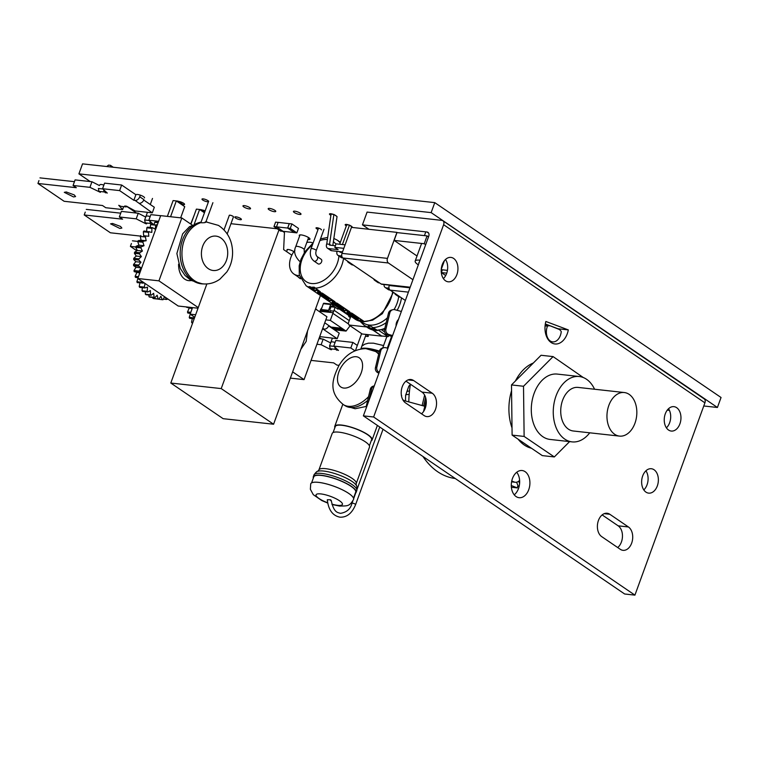 <?xml version="1.0" encoding="UTF-8"?>
<svg xmlns="http://www.w3.org/2000/svg" width="759" height="759" viewBox="0 0 759 759"><rect width="100%" height="100%" fill="white"/><g stroke="black" fill="none" stroke-linecap="round" stroke-linejoin="round"><path stroke-width="1.14" d="M514.222 494.83A13.681 9.26 96.3 0 0 518.492 488.54A13.681 9.26 96.3 0 0 516.718 472.259M528.748 489.669A13.681 9.26 -83.7 0 1 519.099 497.705A13.681 9.26 -83.7 0 1 512.448 478.559A13.681 9.26 -83.7 0 1 522.107 470.523A13.681 9.26 -83.7 0 1 528.748 489.669M643.812 489.925A12.277 8.311 96.3 0 0 647.057 484.783A12.277 8.311 96.3 0 0 645.928 470.798M642.683 475.94A12.277 8.311 -83.7 0 1 651.355 468.73A12.277 8.311 -83.7 0 1 657.322 485.921A12.277 8.311 -83.7 0 1 648.651 493.132A12.277 8.311 -83.7 0 1 642.683 475.94M666.411 427.848A12.277 8.311 96.3 0 0 669.656 422.706A12.277 8.311 96.3 0 0 668.527 408.721M665.282 413.864A12.277 8.311 -83.7 0 1 673.945 406.653A12.277 8.311 -83.7 0 1 679.912 423.845A12.277 8.311 -83.7 0 1 671.25 431.055A12.277 8.311 -83.7 0 1 665.282 413.864M443.389 278.6A12.277 8.311 96.3 0 0 446.634 273.458A12.277 8.311 96.3 0 0 445.505 259.474M442.26 264.616A12.277 8.311 -83.7 0 1 450.931 257.405A12.277 8.311 -83.7 0 1 456.899 274.597A12.277 8.311 -83.7 0 1 448.227 281.807A12.277 8.311 -83.7 0 1 442.26 264.616M620.293 549.307L601.688 536.622A12.277 8.311 -83.7 0 1 597.845 522.458A12.277 8.311 -83.7 0 1 607.105 513.255A12.277 8.311 -83.7 0 1 609.819 514.279L628.424 526.964A12.277 8.311 -83.7 0 1 632.256 541.129A12.277 8.311 -83.7 0 1 623.006 550.332A12.277 8.311 -83.7 0 1 620.293 549.307M617.703 547.543A12.277 8.311 96.3 0 0 622.465 536.309A12.277 8.311 96.3 0 0 618.158 525.826L602.153 514.915M424.11 415.562L405.505 402.877A12.277 8.311 -83.7 0 1 401.663 388.712A12.277 8.311 -83.7 0 1 410.923 379.509A12.277 8.311 -83.7 0 1 413.636 380.544L432.241 393.219A12.277 8.311 -83.7 0 1 436.083 407.393A12.277 8.311 -83.7 0 1 426.824 416.596A12.277 8.311 -83.7 0 1 424.11 415.562M421.52 413.797A12.277 8.311 96.3 0 0 426.283 402.574A12.277 8.311 96.3 0 0 421.985 392.09L405.97 381.17M568.32 329.909A17.448 11.812 -83.7 0 1 554.952 343.969A17.448 11.812 -83.7 0 1 545.863 321.474L568.32 329.909L558.064 328.78L545.323 323.989M634.922 595.132L704.912 402.839A4.383 3.036 -55.7 0 0 704.172 398.864L442.877 220.727A4.383 3.036 124.3 0 1 443.617 224.711L373.627 416.995L634.922 595.132L624.657 593.993L363.371 415.866L428.712 236.334A4.383 3.036 -55.7 0 0 427.972 232.358A4.383 3.036 -55.7 0 0 426.956 231.998L362.451 224.854L368.959 229.284M362.451 224.854L367.09 212.084L441.861 220.366A4.383 3.036 124.3 0 1 442.877 220.727M373.627 416.995L363.371 415.866M365.506 336.085A3.51 0.873 -160 0 0 367.138 336.436A3.51 0.873 -160 0 0 368.343 336.209A3.51 0.873 -160 0 0 365.895 334.406M335.07 342.451A4.563 1.138 -160 0 0 332.641 341.901A4.563 1.138 -160 0 0 331.085 342.195M317.034 310.014A5.873 1.461 -160 0 0 315.602 308.78M352.195 226.913A3.767 0.939 -160 0 0 350.184 225.546M348.836 224.996A3.767 0.939 -160 0 0 346.474 224.427A3.767 0.939 -160 0 0 345.184 224.664A3.767 0.939 -160 0 0 346.332 225.878M336.436 216.154A3.767 0.939 -160 0 0 334.653 214.939M333.248 214.351A3.767 0.939 -160 0 0 330.763 213.734A3.767 0.939 -160 0 0 329.472 213.981A3.767 0.939 -160 0 0 330.896 215.347M299.615 214.455A4.032 1.006 -160 0 0 301 214.199A4.032 1.006 -160 0 0 298.989 212.482A4.032 1.006 -160 0 0 294.805 211.182A4.032 1.006 -160 0 0 293.42 211.438A4.032 1.006 -160 0 0 295.422 213.156A4.032 1.006 -160 0 0 299.615 214.455M307.879 239.54A5.702 1.423 -160 0 0 308.031 239.55A5.702 1.423 -160 0 0 309.985 239.189A5.702 1.423 -160 0 0 307.148 236.761A5.702 1.423 -160 0 0 301.228 234.92A5.702 1.423 -160 0 0 299.274 235.29A5.702 1.423 -160 0 0 299.596 236.068M321.446 229.92A2.894 0.721 -160 0 0 320.013 228.687A2.894 0.721 -160 0 0 317.006 227.757A2.894 0.721 -160 0 0 316.01 227.937A2.894 0.721 -160 0 0 318.059 229.446M274.388 211.685A4.032 1.006 -160 0 0 275.764 211.419A4.032 1.006 -160 0 0 273.762 209.712A4.032 1.006 -160 0 0 269.568 208.402A4.032 1.006 -160 0 0 268.183 208.668A4.032 1.006 -160 0 0 270.195 210.376A4.032 1.006 -160 0 0 274.388 211.685M249.151 208.905A4.032 1.006 -160 0 0 250.536 208.649A4.032 1.006 -160 0 0 248.525 206.932A4.032 1.006 -160 0 0 244.332 205.632A4.032 1.006 -160 0 0 242.956 205.888A4.032 1.006 -160 0 0 244.958 207.605A4.032 1.006 -160 0 0 249.151 208.905M293.799 251.741A3.767 0.939 -160 0 0 288.287 249.502A3.767 0.939 -160 0 0 286.987 249.749A3.767 0.939 -160 0 0 287.149 250.195M240.195 219.693A3.51 0.873 -160 0 0 241.39 219.465A3.51 0.873 -160 0 0 239.645 217.975A3.51 0.873 -160 0 0 236.002 216.837A3.51 0.873 -160 0 0 234.806 217.065A3.51 0.873 -160 0 0 236.542 218.554A3.51 0.873 -160 0 0 240.195 219.693M205.139 210.888A4.032 1.006 -160 0 0 201.657 209.892M208.592 201.41A3.51 0.873 -160 0 0 206.657 199.94A3.51 0.873 -160 0 0 203.184 198.886A3.51 0.873 -160 0 0 201.989 199.114A3.51 0.873 -160 0 0 203.735 200.604A3.51 0.873 -160 0 0 207.378 201.742A3.51 0.873 -160 0 0 208.516 201.6M183.194 204.636A4.032 1.006 -160 0 0 184.551 204.37A4.032 1.006 -160 0 0 182.558 202.662A4.032 1.006 -160 0 0 178.384 201.353M150.159 216.581A4.563 1.138 -160 0 0 147.73 216.03A4.563 1.138 -160 0 0 146.164 216.324M144.542 197.881A4.563 1.138 -160 0 0 142.275 195.945A4.563 1.138 -160 0 0 137.531 194.475A4.563 1.138 -160 0 0 135.975 194.769M103.869 185.082A4.563 1.138 -160 0 0 101.45 184.522A4.563 1.138 -160 0 0 99.884 184.817M431.14 212.615L434.774 202.634L82.541 163.868L78.908 173.858L431.14 212.615L717.416 407.479L703.764 405.98M434.774 202.634L721.05 397.498L717.416 407.479M321.408 338.931L319.378 337.546M136.497 213.061L126.857 206.495M90.207 181.553L78.908 173.858M282.671 231.305L284.454 232.52L283.638 249.597L291.817 255.166M230.945 223.696L277.196 228.782M320.431 295.517L273.582 424.224L221.22 388.589L278.951 229.977M206.865 283.942L170.794 383.039L223.155 418.683L273.582 424.224M170.794 383.039L221.22 388.589M389.367 285.118L389.225 285.517A3.51 2.381 96.3 0 0 389.016 288.192A3.51 2.381 96.3 0 0 390.154 290.137L408.399 292.139M390.05 290.061L389.367 289.985A4.649 3.216 124.2 0 1 388.295 289.596L385.155 287.462A4.649 3.216 124.2 0 1 384.073 284.54M405.363 300.488L390.154 290.137M389.006 288.154L386.227 287.851A4.649 3.216 124.2 0 1 385.155 287.462M400.515 297.186L399.841 297.111A4.649 3.216 124.2 0 1 398.769 296.722L395.629 294.587A4.649 3.216 124.2 0 1 394.661 293.202M397.365 295.052L396.701 294.976A4.649 3.216 124.2 0 1 395.629 294.587M379.566 282.927L378.902 282.86A4.649 3.216 124.2 0 1 377.821 282.471L374.68 280.327A4.649 3.216 124.2 0 1 373.713 278.942M376.426 280.792L375.762 280.716A4.649 3.216 124.2 0 1 374.68 280.327M445.713 275.526L441.358 272.566L442.364 269.806M441.358 272.566L446.747 273.155M442.241 269.787L441.292 272.386M669.144 409.756L668.945 410.296L667.778 409.509M667.284 410.116L668.945 410.296M388.399 262.993A3.51 2.381 -83.7 0 1 387.261 261.049A3.51 2.381 -83.7 0 1 387.469 258.383L396.938 232.368L351.464 227.368L341.996 253.373A3.51 2.381 96.3 0 0 341.787 256.049A3.51 2.381 96.3 0 0 342.935 257.994L388.399 262.993L412.924 279.692M345.108 244.834L336.066 243.838L334.795 247.349L338.144 249.635L328.533 248.572A4.649 3.216 124.2 0 1 327.461 248.184A4.649 3.216 124.2 0 1 326.683 243.971L329.434 244.275A0.873 0.607 124.2 0 0 329.786 245.148L335.374 245.755M343.827 248.345L334.795 247.349M342.821 257.918L342.148 257.842A4.649 3.216 124.2 0 1 341.076 257.453L337.926 255.318A4.649 3.216 124.2 0 1 337.081 251.305M352.527 227.482L349.491 225.072L346.73 224.768L339.652 244.237M410.192 287.206L381.151 284.008A3.51 2.381 96.3 0 0 381.929 284.302L410.126 287.405M381.151 284.008L342.935 257.994M341.778 256.011L339.007 255.698A4.649 3.216 124.2 0 1 337.926 255.318M353.286 265.043L352.622 264.967A4.649 3.216 124.2 0 1 351.54 264.578L348.4 262.443A4.649 3.216 124.2 0 1 347.432 261.058M350.146 262.899L349.472 262.832A4.649 3.216 124.2 0 1 348.4 262.443M342.404 244.54L349.491 225.072M342.318 252.5L340.25 252.273A0.873 0.607 124.2 0 1 339.852 251.608M330.886 245.261L329.434 244.275M342.537 251.903L331.674 250.717A4.649 3.216 124.2 0 1 330.601 250.328L327.461 248.184M417.023 255.992L394.139 240.413L424.234 243.734L427.08 235.907L428.512 236.884M394.139 240.413L396.985 232.596L427.08 235.907M441.235 269.682L447.449 270.365M425.666 244.702L424.234 243.734M329.482 244.313L330.952 245.271M326.74 243.981L331.076 214.114L333.894 214.427L329.548 244.322M333.894 214.427L337.043 216.562L332.831 245.48M334.017 346.351L329.567 345.857L330.156 348.742L335.279 349.301L334.823 347.091M335.279 349.301L338.476 350.43L333.742 346.095L350.819 347.973L354.946 350.791M337.043 349.121L336.635 350.231M316.93 344.244L321.133 344.709L330.753 349.614L331.56 349.7L330.156 348.742M339.055 365.326L336.93 365.088L333.685 362.878L311.057 360.392M330.63 342.926L323.163 339.121L321.133 344.709M323.163 339.121L318.97 338.666M332.366 338.172L329.567 345.857M357.328 345.44L352.85 342.394L335.782 340.516L333.742 346.095M352.85 342.394L350.819 347.973M322.774 328.192L324.188 329.15A4.383 3.027 -55.8 0 0 326.873 328.23A4.383 3.027 -55.8 0 0 328.818 325.564M324.188 329.15L322.964 329.017L337.205 338.713L319.719 336.598M328.675 325.934L339.245 333.125L337.205 338.713M136.829 250.774L130.406 246.4L135.87 247.007M131.421 243.525L130.406 246.4L131.421 243.525M137.863 241.409L132.445 240.821M112.55 223.469L110.567 223.848L119.875 228.45L121.857 228.07L120.539 226.438L112.55 223.469M149.096 220.48L144.646 219.987L145.235 222.871L150.358 223.44L149.912 221.22M150.358 223.44L151.411 224.152M152.123 223.25L151.781 224.19M140.491 236.096L110.406 232.785L84.23 214.968L122.597 219.19L119.343 216.979L136.212 218.839L145.842 223.744L146.648 223.829L145.235 222.871M153.337 224.36L148.83 220.224L158.622 221.305M85.245 212.093L84.23 214.968L85.245 212.093M120.728 213.175L86.26 209.389M145.719 217.065L138.242 213.251L121.383 211.4L119.343 216.979M138.242 213.251L136.212 218.839M152.493 198.441L150.282 204.503M147.445 212.302L144.646 219.987M160.652 215.717L150.861 214.645L148.83 220.224M66.27 191.961L64.287 192.34L73.595 196.951L75.577 196.572L74.259 194.93L66.27 191.961M140.33 195.148L139.732 196.79A4.383 3.027 124.2 0 1 137.768 199.513A4.383 3.027 124.2 0 1 135.083 200.433L152.293 212.843L135.216 210.964L126.563 206.192L124.723 205.993L126.089 206.913L120.966 206.353L118.746 205.3L122.597 209.569L105.738 207.719L102.493 205.509L64.126 201.287L37.95 183.469L76.308 187.691L73.063 185.481L89.932 187.331L100.359 192.331L98.955 191.372L104.078 191.932L103.632 189.712M139.267 203.279A4.383 3.027 -55.8 0 0 141.961 202.359A4.383 3.027 -55.8 0 0 143.925 199.645L139.732 196.79M102.816 188.972L98.366 188.479L98.955 191.372M104.078 191.932L107.275 193.061L102.55 188.725L119.618 190.604L133.859 200.291L135.083 200.433M105.843 191.742L105.435 192.862M126.99 206.429L126.089 206.913M106.734 166.534L108.537 165.12L110.463 165.329L111.137 167.018M113.281 167.255L110.463 165.329M38.965 180.595L37.95 183.469L38.965 180.595M143.755 200.063L154.324 207.254L152.293 212.843M123.67 206.647L122.597 209.569M74.448 181.676L39.98 177.881M99.438 185.557L91.962 181.752L75.094 179.892L73.063 185.481M91.962 181.752L89.932 187.331M133.859 200.291L135.889 194.712L121.649 185.016L104.581 183.137L102.55 188.725M121.649 185.016L119.618 190.604M373.305 330.165L381.815 336.152L372.859 330.051M378.883 330.478L387.972 336.664L381.872 336M366.616 326.958L348.979 325.013L362.176 333.998L381.815 336.152M348.979 325.013L348.277 323.277L350.848 316.218M387.972 336.664L389.528 335.45M381.777 330.004L384.623 331.93M409.481 391.122A10.522 2.619 -160 0 0 406.852 391.881L405.61 395.287L405.486 400.999M410.211 385.544A10.598 2.638 -160 0 0 408.807 386.265L406.777 391.853A10.598 2.638 -160 0 0 406.739 392.175M409.481 391.094A10.598 2.638 -160 0 0 406.777 391.853M300.251 261.352A4.488 3.102 -55.8 0 1 299.274 260.982C294.682 256.02 293.505 251.248 295.744 246.647A4.488 1.12 20 0 1 297.281 246.362A4.488 1.12 20 0 1 301.94 247.813A4.488 1.12 20 0 1 304.179 249.72L308.401 238.098A4.488 1.12 -160 0 0 307.48 236.931M294.947 250.195A18.292 12.647 -55.8 0 0 293.923 274.046A18.292 12.647 -55.8 0 0 298.154 275.564A18.292 12.647 -55.8 0 0 299.435 275.631M313.097 243.013A18.292 12.647 -55.8 0 0 310.279 242.273A18.292 12.647 -55.8 0 0 306.835 242.415M298.259 276.988A18.539 12.818 -55.8 0 0 299.833 278.363A18.539 12.818 -55.8 0 0 300.46 278.752M293.923 274.046L299.976 278.164A18.292 12.647 -55.8 0 0 300.298 278.373M300.061 234.901A4.488 1.12 -160 0 0 299.976 235.024L295.744 246.647M358.438 318.922L350.089 313.239A27.609 19.089 124.2 0 1 349.387 313.182A27.609 19.089 124.2 0 1 348.694 313.087L357.043 318.771A27.609 19.089 -55.8 0 0 357.736 318.856A27.609 19.089 -55.8 0 0 358.438 318.922L358.656 318.306L350.686 312.879M318.685 264.056A2.761 1.907 124.2 0 1 318.04 263.828L313.922 261.02A2.761 1.907 -55.8 0 0 314.558 261.257A2.761 1.907 -55.8 0 0 317.3 259.398A2.761 1.907 -55.8 0 0 317.025 256.457L321.152 259.265A2.761 1.907 124.2 0 1 321.427 262.206A2.761 1.907 124.2 0 1 318.685 264.056M314.359 288.923L312.395 287.149A27.229 18.823 -55.8 0 0 314.198 287.168L320.355 291.798L315.753 290.289L315.241 291.19L309.084 286.56A27.229 18.823 -55.8 0 0 311 286.997A3.453 2.343 96.3 0 0 311.816 287.993L312.974 288.771A27.609 19.089 -55.8 0 0 313.657 288.866A27.609 19.089 -55.8 0 0 314.359 288.923L314.587 288.306L312.917 287.177M359.842 320.298L359.111 321.01L346.882 312.68L347.375 311.807L352.005 313.249L364.472 321.712L359.842 320.298L360.07 319.662L362.973 320.715M343.893 309.027L335.412 303.249A27.609 19.089 124.2 0 1 334.71 303.192A27.609 19.089 124.2 0 1 334.017 303.097L342.499 308.866A27.609 19.089 -55.8 0 0 343.191 308.96A27.609 19.089 -55.8 0 0 343.893 309.027L344.112 308.41L335.971 302.869M329.131 298.97L320.649 293.202A27.609 19.089 124.2 0 1 319.947 293.135A27.609 19.089 124.2 0 1 319.254 293.05L327.736 298.818A27.609 19.089 -55.8 0 0 328.429 298.913A27.609 19.089 -55.8 0 0 329.131 298.97L329.349 298.363L321.313 292.889M330.412 300.27L329.899 301.171L317.338 292.623L317.85 291.712L322.452 293.221L335.013 301.778L330.412 300.27L330.639 299.634L333.372 300.659M345.174 310.317L344.662 311.218L331.996 302.594L332.508 301.693L337.11 303.202L349.776 311.826L345.174 310.317L345.411 309.691L348.134 310.706M368.267 325.943L370.857 326.237L377.612 330.478A27.523 19.032 124.2 0 1 375.544 330.469A3.453 2.343 -83.8 0 1 375.05 330.231L373.105 328.913A27.609 19.089 124.2 0 1 372.403 328.846A27.609 19.089 124.2 0 1 371.711 328.751L373.656 330.08A3.453 2.343 96.3 0 0 374.149 330.317A27.523 19.032 124.2 0 1 372.356 329.918L367.925 327.006L368.267 325.943L368.077 326.579L373.001 329.634M344.662 311.218L345.411 309.691M332.214 302.243L344.814 310.82M335.412 303.249L335.592 302.746M334.017 303.097L335.032 302.566M371.711 328.751L371.938 328.144L373.324 328.296L376.844 330.061M375.544 330.469L375.733 329.937M373.105 328.913L373.324 328.296M315.753 290.289L315.981 289.663L318.714 290.678M315.241 291.19L315.981 289.663M309.245 286.608L315.383 290.792M329.899 301.171L330.639 299.634M317.547 292.262L330.051 300.763M319.254 293.05L320.099 292.5M359.349 321.142L360.07 319.662M347.1 312.3L359.5 320.744M350.089 313.239L350.269 312.755M348.694 313.087L349.567 312.547M396.824 323.941L396.189 323.875M328.552 310.336L321.237 309.53A0.759 0.512 96.3 0 0 321.446 310.526L328.751 311.332A0.759 0.512 -83.7 0 1 328.552 310.336L330.677 304.492A0.759 0.512 -83.7 0 1 331.379 304.112L335.298 307.357M333.154 307.044L331.787 306.114A0.759 0.512 96.3 0 0 331.085 306.494L329.966 309.568A0.759 0.512 96.3 0 0 330.165 310.573L330.658 310.905L330.156 312.291L328.751 311.332M331.038 304.074L324.074 303.306A0.759 0.512 96.3 0 0 323.362 303.685L330.677 304.492M321.237 309.53L323.362 303.685M330.156 312.291L322.841 311.484L321.446 310.526M324.748 322.793L331.047 327.082L341.929 328.277L330.307 320.374L332.888 313.344L348.58 324.027M331.398 327.12L333.305 328.419L343.836 329.577M331.047 327.082L333.305 328.419M344.131 329.776L333.248 328.581L335.165 329.89L346.057 331.085L341.929 328.277M325.801 319.871L330.307 320.374M350.098 325.772L346.057 331.085M321.987 307.471L320.488 309.672L321.19 309.748M349.244 320.611L334.064 310.279L335.155 307.262L337.983 309.188L338.799 308.704L348.409 315.241L348.874 316.598L350.345 317.604M336.977 308.505L338.799 308.704M330.971 306.797L335.155 307.262M332.888 313.344L334.064 310.279M320.488 309.672L319.909 311.266L333.021 312.708M319.909 311.266L319.786 311.883M330.45 310.763L333.599 311.114M348.618 315.839L350.516 317.129M290.261 228.374L296.854 232.871L294.293 232.586L287.699 228.098L290.261 228.374L291.883 223.914L289.321 223.63L287.699 228.098M291.883 223.914L298.477 228.402L296.854 232.871M276.532 226.865L283.126 231.353L280.564 231.078L273.971 226.58L287.633 228.061L294.226 232.548L283.088 231.324L276.494 226.827L278.117 222.368L289.321 223.639M278.107 222.396L275.593 222.121L273.971 226.58M289.255 223.592L287.633 228.061M387.318 348.144L391.426 336.844A2.201 0.55 20 0 0 390.961 336.275A2.239 0.56 20 0 0 389.424 335.535A2.201 0.55 20 0 1 390.961 336.275A2.239 0.56 20 0 1 391.445 336.863A2.239 0.56 20 0 1 391.397 336.939M229.246 215.49A2.239 0.56 20 0 1 229.237 215.347A2.239 0.56 20 0 1 230.005 215.205A2.201 0.55 20 0 1 232.33 215.945A2.201 0.55 20 0 1 233.421 216.875A2.239 0.56 20 0 1 233.392 216.951M200.888 222.548L201.524 222.776C204.892 222.795 206.106 222.529 205.167 221.97M224.019 229.882L229.294 215.376A2.201 0.55 20 0 1 230.043 215.233A2.239 0.56 20 0 1 232.339 215.926A2.239 0.56 20 0 1 233.449 216.884L227.216 233.924M191.202 280.517A17.58 11.926 -83.7 0 1 184.76 279.16A17.58 11.926 -83.7 0 1 178.583 264.17M154.124 224.446L154.656 222.33L158.109 222.71M150.216 227.463L150.614 224.636L155.737 225.195L155.178 229.19L152.616 227.728L147.493 227.159A39.449 26.755 96.3 0 0 146.81 227.804L151.933 228.374L151.809 232.387L143.954 230.983A39.449 26.755 96.3 0 0 143.347 231.77L148.47 232.33L148.783 236.277L143.66 235.717L143.347 231.77M146.705 231.286L146.81 227.804M141.041 240.195L140.311 236.419L145.434 236.988L146.164 240.755L141.041 240.195L138.185 240.65A39.449 26.755 96.3 0 0 137.758 241.647L142.882 242.216L144.02 245.717L138.897 245.157L137.758 241.647M137.294 250.479L135.776 247.33L140.899 247.889L142.417 251.049L137.294 250.479L134.609 252.197A39.449 26.755 96.3 0 0 134.4 253.316L139.523 253.876L141.383 256.599L136.259 256.039L134.4 253.316M135.814 261.694L133.66 259.455L138.783 260.024L140.937 262.253L135.814 261.694L133.556 264.493A39.449 26.755 96.3 0 0 133.593 265.612L138.717 266.181L141.108 267.861L135.984 267.291L133.593 265.612M139.789 273.05L134.172 271.627L139.988 272.481M138.053 277.813L135.415 277.348L138.11 277.652M142.237 281.532L141.999 282.272L136.876 281.712A39.449 26.755 96.3 0 0 137.265 282.642L144.514 283.088M145.054 283.458L144.324 287.12L139.201 286.551A39.449 26.755 96.3 0 0 139.684 287.376L144.808 287.936L147.55 287.149L147.17 291.304L142.047 290.744L142.331 287.67M142.047 290.744A39.449 26.755 96.3 0 0 142.626 291.428L147.749 291.997L150.405 290.593L150.472 294.729L145.348 294.169L145.311 291.722M145.348 294.169A39.449 26.755 96.3 0 0 146.003 294.71L151.126 295.27L153.631 293.297L154.143 297.31L149.02 296.75L148.802 295.014M149.02 296.75A39.449 26.755 96.3 0 0 149.732 297.12L154.855 297.689L157.16 295.194L158.1 298.98L152.976 298.42L152.739 297.452M152.976 298.42A39.449 26.755 96.3 0 0 153.726 298.619L158.849 299.188L160.889 296.228L162.246 299.701L157.056 298.989M162.246 299.701A39.449 26.755 96.3 0 0 163.014 299.729L164.561 296.731M165.158 297.139L166.468 299.463A39.449 26.755 96.3 0 0 167.246 299.312L167.464 298.714M158.252 222.321L155.415 222.007A39.449 26.755 96.3 0 0 154.656 222.33M157.16 225.319L151.345 224.142A39.449 26.755 96.3 0 0 150.614 224.636M148.783 236.277L143.66 235.717M146.164 240.755L143.318 241.21L138.185 240.65M144.02 245.717L141.221 246.817L136.098 246.258L138.897 245.157M142.417 251.049L139.732 252.756L134.609 252.197M141.383 256.599L138.878 258.885L133.755 258.326L136.259 256.039M140.937 262.253L138.679 265.052L133.556 264.493M141.108 267.861L139.144 271.105L134.02 270.536L135.984 267.291M138.461 276.693L135.14 276.323L136.753 272.718M136.876 281.712L137.872 278.572M139.201 286.551L139.922 282.936M166.468 299.463L163.337 299.112M135.14 276.323A39.449 26.755 96.3 0 0 135.415 277.348M134.02 270.536A39.449 26.755 96.3 0 0 134.172 271.627M133.755 258.326A39.449 26.755 96.3 0 0 133.66 259.455M136.098 246.258A39.449 26.755 96.3 0 0 135.776 247.33M140.832 235.518A39.449 26.755 96.3 0 0 140.311 236.419M158.1 298.98A39.449 26.755 96.3 0 0 158.849 299.188M154.143 297.31A39.449 26.755 96.3 0 0 154.855 297.689M150.472 294.729A39.449 26.755 96.3 0 0 151.126 295.27M147.17 291.304A39.449 26.755 96.3 0 0 147.749 291.997M144.324 287.12A39.449 26.755 96.3 0 0 144.808 287.936M141.999 282.272A39.449 26.755 96.3 0 0 142.388 283.211M139.144 271.105A39.449 26.755 96.3 0 0 139.295 272.196M138.679 265.052A39.449 26.755 96.3 0 0 138.717 266.181M138.878 258.885A39.449 26.755 96.3 0 0 138.783 260.024M139.732 252.756A39.449 26.755 96.3 0 0 139.523 253.876M141.221 246.817A39.449 26.755 96.3 0 0 140.899 247.889M143.318 241.21A39.449 26.755 96.3 0 0 142.882 242.216M145.956 236.077A39.449 26.755 96.3 0 0 145.434 236.988M149.077 231.552A39.449 26.755 96.3 0 0 148.47 232.33M152.616 227.728A39.449 26.755 96.3 0 0 151.933 228.374M156.468 224.711A39.449 26.755 96.3 0 0 155.737 225.195M192.131 224.996L181.818 217.966L158.935 280.839L198.251 307.604M204.456 212.776L199.598 209.465L194.342 223.886M181.818 217.966L160.68 215.641L137.796 278.515L158.935 280.839M198.033 308.211L178.213 306.029L137.796 278.515M170.566 216.732L176.316 200.936L184.731 206.666L180.661 217.842M177.767 201.922L178.052 201.135L173.109 200.575L167.359 216.372M178.052 201.135L183.289 204.702L183.004 205.49M204.74 211.989L201.334 209.674L196.391 209.114L190.917 224.161M201.334 209.674L201.05 210.461M194.304 214.863L190.708 224.019M192.141 308.685L186.534 307.262L192.35 308.116M190.405 313.448L187.767 312.993L190.462 313.287M194.589 317.177L194.361 317.907L189.238 317.347A39.449 26.755 96.3 0 0 189.617 318.287L194.181 318.789M192.89 322.338L191.553 322.196A39.449 26.755 96.3 0 0 192.046 323.011L192.625 323.078M190.813 312.328L187.492 311.968L189.114 308.353M189.238 317.347L190.234 314.207M191.553 322.196L192.283 318.571M187.492 311.968A39.449 26.755 96.3 0 0 187.767 312.993M194.731 317.271L190.148 314.15L195.651 314.757M192.53 307.604L190.148 314.15M292.642 371.853L304.055 379.623L290.365 378.115M315.526 308.979L326.939 316.75L304.055 379.623M330.639 499.783L327.309 499.754L330.639 499.783L330.668 500.598M313.372 477.99A22.798 5.674 20 0 1 313.315 476.728A22.798 5.674 20 0 1 321.123 475.257A22.798 5.674 20 0 1 344.814 482.62A22.798 5.674 20 0 1 356.151 492.316A22.798 5.674 20 0 1 355.288 493.246M370.724 349.396A22.798 5.674 20 0 1 379.291 351.626M310.716 483.853A22.798 5.674 -160 0 1 318.524 482.382A22.798 5.674 -160 0 1 342.224 489.745A22.798 5.674 -160 0 1 353.561 499.441L353.561 499.441A22.798 5.674 -160 0 0 353.561 499.422A22.798 5.674 -160 0 0 342.233 489.726A22.798 5.674 -160 0 0 318.533 482.354A22.798 5.674 -160 0 0 310.725 483.825A22.798 5.674 -160 0 0 310.725 483.834L310.365 489.261L313.287 494.678L321.759 500.532L327.736 503.084M334.89 427.621A19.867 4.943 20 0 1 334.766 426.34A19.867 4.943 20 0 1 341.569 425.059A19.867 4.943 20 0 1 362.223 431.482A19.867 4.943 20 0 1 372.1 439.926A19.867 4.943 20 0 1 371.189 440.827M318.894 469.963A19.867 4.943 -160 0 1 325.696 468.683A19.867 4.943 -160 0 1 346.341 475.096A19.867 4.943 -160 0 1 356.227 483.549L369.51 447.032A19.867 4.943 -160 0 0 359.633 438.588A19.867 4.943 -160 0 0 338.988 432.165A19.867 4.943 -160 0 0 332.186 433.446L318.894 469.963L317.793 471.311C317.281 470.931 316.01 472.136 313.97 474.906L313.315 476.728M311.588 482.895L313.771 476.889A22.305 5.55 20 0 1 321.408 475.457A22.305 5.55 20 0 1 344.595 482.667A22.305 5.55 20 0 1 355.686 492.145L353.504 498.151M333.097 432.545L335.288 426.53A19.307 4.81 20 0 1 341.901 425.287A19.307 4.81 20 0 1 361.977 431.529A19.307 4.81 20 0 1 371.578 439.746L369.396 445.761M371.919 349.785A22.305 5.55 20 0 1 379.263 351.74M455.267 478.512A82.143 55.625 -83.7 0 1 445.903 476.111A82.143 55.625 -83.7 0 1 422.962 456.491M408.797 401.9A82.143 55.625 -83.7 0 1 410.429 384.215M519.583 483.597A15.958 10.806 -83.7 0 1 518.852 481.073M511.367 487.25L517.334 487.914L517.942 485.343A15.958 10.806 -83.7 0 1 516.651 482.193M519.147 486.329L517.742 486.177M589.743 432.81A32.874 22.258 -83.7 0 1 572.049 441.88A32.874 22.258 -83.7 0 1 568.102 440.894A32.874 22.258 -83.7 0 1 553.966 403.788A32.874 22.258 -83.7 0 1 579.288 376.521A32.874 22.258 -83.7 0 1 583.225 377.508A32.874 22.258 -83.7 0 1 594.572 389.244M619.486 436.102L573.254 430.989A21.916 14.838 -83.7 0 1 570.626 430.325A21.916 14.838 -83.7 0 1 561.195 405.591A21.916 14.838 -83.7 0 1 578.083 387.413L624.306 392.536A21.916 14.838 -83.7 0 1 626.943 393.19A21.916 14.838 -83.7 0 1 636.365 417.924A21.916 14.838 -83.7 0 1 619.486 436.102A21.916 14.838 -83.7 0 1 616.858 435.448A21.916 14.838 -83.7 0 1 607.428 410.714A21.916 14.838 -83.7 0 1 624.306 392.536M396.094 325.953A8.358 8.055 -105.3 0 1 398.475 319.416M366.369 407.611A4.383 4.222 -105.3 0 1 366.398 405.648L370.307 389.253A4.383 4.222 -105.3 0 1 373.267 386.151L374.282 385.876M401.53 396.113A4.383 4.222 -105.3 0 1 401.634 395.448L401.511 395.989M374.272 385.895A4.383 4.222 74.7 0 0 371.673 388.883L368.798 400.932M423.531 411.577L424.803 406.274L404.737 400.79A4.383 4.222 -105.3 0 1 402.697 399.538M424.803 406.274L426.197 400.42M423.598 405.951L425.619 397.498M422.127 405.543L424.623 395.107M378.94 373.067L378.57 372.973A4.383 4.222 -105.3 0 1 375.468 367.622L379.386 351.227A4.383 4.222 -105.3 0 1 382.337 348.115L383.712 347.745A4.383 4.222 74.7 0 0 380.752 350.848L376.844 367.242A4.383 4.222 74.7 0 0 379.215 372.318M392.356 336.218L387.65 334.937A4.383 4.222 -105.3 0 1 384.547 329.586L388.466 313.192A4.383 4.222 -105.3 0 1 391.416 310.089L392.782 309.71A4.383 4.222 74.7 0 0 389.832 312.822L385.914 329.216A4.383 4.222 74.7 0 0 389.016 334.567L392.602 335.544M401.359 311.465L394.946 309.719A4.383 4.222 74.7 0 0 392.782 309.71M387.953 348.315L385.876 347.745A4.383 4.222 74.7 0 0 383.712 347.745M561.252 331.56A10.958 7.419 -83.7 0 1 552.647 341.882A10.958 7.419 -83.7 0 1 547.476 326.123A8.766 5.939 -83.7 0 1 549.649 325.791A8.766 5.939 -83.7 0 1 550.702 326.047L558.624 329.178A8.766 5.939 -83.7 0 1 561.252 331.56M545.085 325.858L547.476 326.123M519.611 480.343A8.766 5.939 -83.7 0 1 515.304 482.269A8.766 5.939 -83.7 0 1 514.251 482.003L511.737 481.016M517.334 487.914L511.272 485.523M533.33 363.02A43.832 29.677 96.3 0 0 515.399 381.009M511.557 390.667A43.832 29.677 96.3 0 0 512.012 427.858M518.131 439.205A43.832 29.677 96.3 0 0 531.452 448.246M572.049 441.88L550.085 439.442A32.874 22.258 -83.7 0 1 534.089 393.456A32.874 22.258 -83.7 0 1 557.324 374.092L579.288 376.521M569.611 441.605L554.326 456.937L524.127 436.434L523.511 386.265L553.083 356.597L583.291 377.527M553.083 356.597L541.063 355.269L511.49 384.936L512.107 435.106L542.296 455.609L554.326 456.937M512.107 435.106L524.127 436.434M511.49 384.936L523.511 386.265M418.332 264.853A13.681 3.406 20 0 1 415.173 261.077A13.681 3.406 20 0 1 419.86 260.195A13.681 3.406 20 0 1 420.021 260.214M418.996 263.022A9.639 2.4 20 0 1 418.959 262.462A9.639 2.4 20 0 1 419.347 262.045M628.424 526.964L618.158 525.826M609.819 514.279L604.23 513.663M432.241 393.219L421.985 392.09M413.636 380.544L408.048 379.917M443.617 224.711L704.912 402.839M426.956 231.998L428.683 233.174M409.974 287.803L389.225 285.517M386.227 287.851L389.367 289.985M399.841 297.111L396.701 294.976M375.762 280.716L378.902 282.86M387.469 258.383L341.996 253.373M339.007 255.698L342.148 257.842M352.622 264.967L349.472 262.832M341.36 252.396L340.279 251.656M328.533 248.572L331.674 250.717M409.158 394.595A10.522 2.619 -160 0 0 405.61 395.287M313.922 261.02C310.45 258.088 309.492 253.99 311.048 248.705A2.761 0.683 20 0 1 311.987 248.535A2.761 0.683 20 0 1 314.862 249.426A2.761 0.683 20 0 1 316.237 250.593C315.469 253.013 315.735 254.967 317.025 256.457M361.73 321.702A26.157 18.093 -55.8 0 0 369.253 325.061A26.157 18.093 -55.8 0 0 387.356 317.841M311.816 287.993A27.609 19.089 -55.8 0 0 312.509 288.078A27.609 19.089 -55.8 0 0 313.211 288.145M359.396 321.085A27.609 19.089 -55.8 0 0 361.597 321.493A27.609 19.089 -55.8 0 0 363.912 321.579M364.235 321.569A27.609 19.089 -55.8 0 0 392.621 291.817M315.023 288.164A27.609 19.089 -55.8 0 0 343.533 258.402M340.146 242.871A27.609 19.089 -55.8 0 0 337.195 240.129L333.856 238.421M312.433 244.901A24.165 16.707 -55.8 0 0 300.222 268.373A24.165 16.707 -55.8 0 0 311.598 283.534A24.165 16.707 -55.8 0 0 338.912 255.982M335.943 244.189A24.165 16.707 -55.8 0 0 333.381 241.704M377.119 330.241A27.609 19.089 -55.8 0 0 384.86 328.286M373.656 330.08A27.609 19.089 -55.8 0 0 374.348 330.174A27.609 19.089 -55.8 0 0 375.05 330.231M373.229 327.594A27.609 19.089 -55.8 0 0 386.208 322.622M397.137 310.317A27.609 19.089 -55.8 0 0 401.483 297.841M394.063 309.577A26.157 18.093 -55.8 0 0 398.684 296.674M360.183 321.399L364.064 325.222A27.609 19.089 -55.8 0 0 367.973 327.034M384.661 329.121L375.117 330.459L367.954 327.869A27.609 19.089 -55.8 0 0 371.863 329.691M313.125 242.994L305.042 251.542L300.972 259.265L299.188 265.821L299.293 275.005L306.124 285.773A27.609 19.089 -55.8 0 0 309.9 287.557M327.385 239.54A24.165 16.707 -55.8 0 0 319.862 240.622M393.371 292.329L382.346 313.704L372.603 320.165L362.366 321.778L355.203 319.188A27.609 19.089 -55.8 0 0 359.111 321.01M344.32 388.105A17.258 10.322 121.1 0 1 338.865 371.929A17.258 10.322 121.1 0 1 355.753 356.692A17.258 10.322 121.1 0 1 361.208 372.868A17.258 10.322 121.1 0 1 344.32 388.105M378.656 354.273A31.062 18.577 -58.9 0 0 375.544 351.493L365.81 348.609C354.519 349.045 345.573 354.671 338.96 365.468C332.793 378.305 327.49 391.853 343.495 404.718A31.062 18.577 -58.9 0 0 349.225 406.378A31.062 18.577 -58.9 0 0 368.532 396.691M367.631 400.467A31.062 18.577 121.1 0 1 351.123 407.526A31.062 18.577 121.1 0 1 345.383 405.866L343.495 404.718M378.826 353.561L377.441 352.641A31.062 18.577 121.1 0 1 378.817 353.618M208.848 269.018A17.258 13.15 -87.6 0 1 202.71 246.182A17.258 13.15 -87.6 0 1 220.281 237.605A17.258 13.15 -87.6 0 1 226.41 260.451A17.258 13.15 -87.6 0 1 208.848 269.018M206.932 221.903A31.062 23.662 92.4 0 0 205.907 221.884L218.469 225.404C227.605 231.571 232.311 240.527 232.586 252.282C232.605 259.521 230.679 266.077 226.827 271.94L219.968 279.113C215.262 282.519 210.053 284.141 204.323 283.97L202.539 283.904A31.062 23.662 -87.6 0 1 193.554 281.134A31.062 23.662 -87.6 0 1 182.511 240.015A31.062 23.662 -87.6 0 1 201.05 222.121M200.945 222.653A31.062 23.662 92.4 0 0 184.295 240.091A31.062 23.662 92.4 0 0 195.338 281.209A31.062 23.662 92.4 0 0 204.323 283.97M331.237 500.409C333.846 512.904 337.575 512.353 340.411 513.35C346.692 512.344 350.544 509.004 351.967 503.312A1.926 0.484 20 0 1 352.631 503.189A1.926 0.484 20 0 1 354.633 503.815A1.926 0.484 20 0 1 355.591 504.631L383.029 429.262M331.939 504.166A14.023 3.491 -160 0 0 337.613 505.323A14.023 3.491 -160 0 0 339.482 500.75A14.023 3.491 -160 0 0 320.858 493.919A14.023 3.491 -160 0 0 316.531 496.358A14.023 3.491 -160 0 0 327.679 502.771M356.227 483.549L356.199 485.295C356.825 485.324 357.034 487.069 356.815 490.504A22.798 5.674 -160 0 0 345.478 480.808A22.798 5.674 -160 0 0 321.778 473.445A22.798 5.674 -160 0 0 313.97 474.906M356.189 485.276A21.328 5.313 -160 0 0 323.742 471.064A21.328 5.313 -160 0 0 317.803 471.311M379.415 351.094A22.798 5.674 -160 0 0 367.318 348.334A22.798 5.674 -160 0 0 360.952 348.609M366.398 405.648L367.157 405.439M370.307 389.253L371.673 388.883M375.468 367.622L376.844 367.242M388.466 313.192L389.832 312.822M389.016 334.567L387.65 334.937M384.547 329.586L385.914 329.216M379.386 351.227L380.752 350.848M511.594 481.718L514.251 482.003M286.627 251.637L287.405 249.502M410.401 384.415L409.082 385.914M304.179 249.72L304.368 253.601M299.274 260.982L300.175 261.599M300.479 278.8L299.833 278.363M316.237 250.593L324.008 229.237M340.364 242.282L337.195 240.129M327.689 237.425L320.507 238.867M355.203 319.188L306.124 285.773M367.954 327.869L364.064 325.222M311.048 248.705L318.543 228.108M323.903 303.239L331.218 304.046M386.862 336.541L382.678 348.03M360.819 348.96L366.113 334.425M366.284 406.435L355.117 408.75L345.383 405.866M375.544 351.493L377.441 352.641M355.459 350.563L361.626 333.628M200.898 222.558L208.678 201.154M202.539 283.904L191.002 280.394L184.987 275.422L180.272 268.382L176.875 253.525L182.644 233.857L189.503 226.685L201.097 221.998M205.784 222.226L212.899 202.691M300.83 349.349L306.171 341.408L307.528 330.962M355.591 504.631C352.081 513.264 346.882 517.448 339.985 517.183C332.66 515.731 328.429 509.925 327.309 499.754M353.561 499.441C349.415 506.519 347.755 505.874 339.558 506.063L332.044 504.507M356.815 490.504L356.151 492.316M361.825 346.208L364.699 344.216L368.457 343.163L373.504 343.182L383.58 345.544M387.697 347.081L388.304 347.337M377.384 425.419L372.1 439.926M342.802 404.281L334.766 426.34M351.967 503.312L352.783 501.073M353.647 498.71L355.753 492.904M357.119 489.175L379.737 427.023M549.943 341.588L552.647 341.882M511.575 481.861L515.304 482.269M545.142 325.288L549.649 325.791M441.254 269.388L444.432 260.65M415.173 261.077L421.596 243.44M424.433 235.622L425.799 231.865"/></g></svg>
